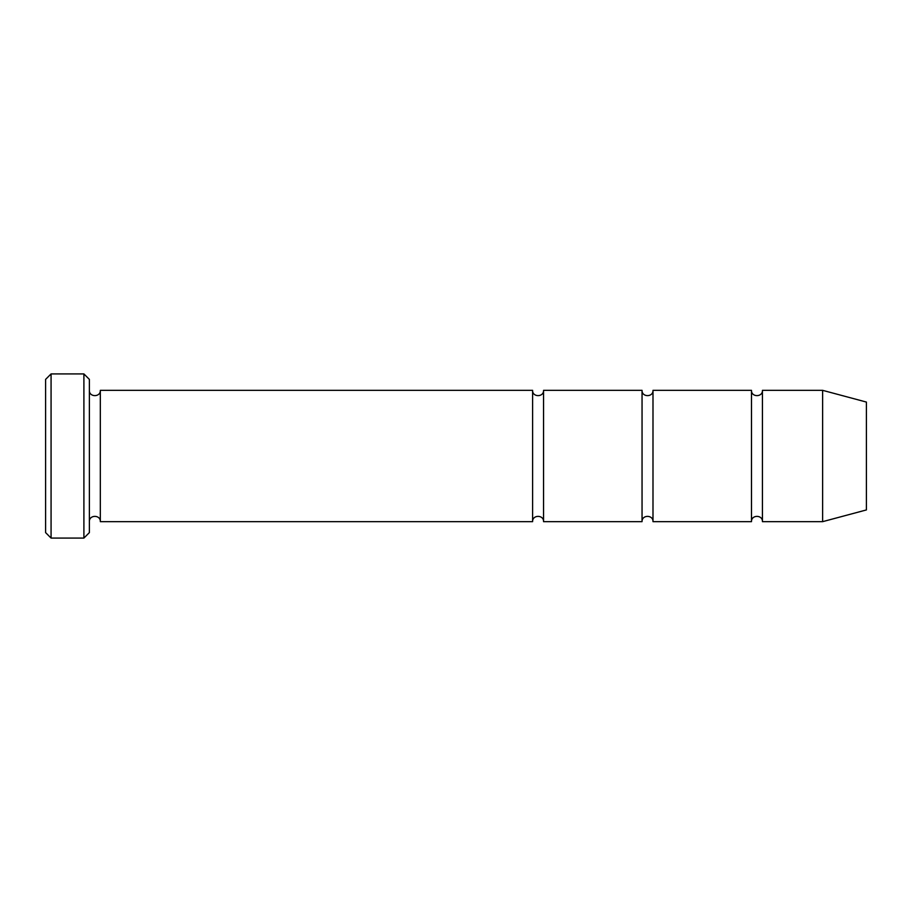 <?xml version="1.0" encoding="UTF-8"?>
<svg xmlns="http://www.w3.org/2000/svg" width="912" height="912" viewBox="0 0 912 912"><rect width="100%" height="100%" fill="white"/><g stroke="black" fill="none" stroke-linecap="round" stroke-linejoin="round"><path stroke-width="1.37" d="M652.992 521.664L652.992 390.336C653.334 397.393 641.706 397.393 642.048 390.336L642.048 521.664C641.706 514.607 653.334 514.607 652.992 521.664L751.488 521.664C751.146 514.607 762.774 514.607 762.432 521.664L762.432 390.336C762.774 397.393 751.146 397.393 751.488 390.336L751.488 521.664M89.376 379.392L89.376 532.608L83.904 538.08L83.904 373.92L89.376 379.392M866.4 509.933L866.4 402.067L822.624 390.336L822.624 521.664L866.4 509.933M762.432 521.664L822.624 521.664M89.376 521.664C89.034 514.607 100.662 514.607 100.32 521.664L532.608 521.664C532.266 514.607 543.894 514.607 543.552 521.664L543.552 390.336L642.048 390.336M543.552 521.664L642.048 521.664M100.32 521.664L100.32 390.336L532.608 390.336L532.608 521.664M51.072 373.92L45.6 379.392L45.6 532.608L51.072 538.08L51.072 373.92L83.904 373.92M51.072 538.08L83.904 538.08M652.992 390.336L751.488 390.336M762.432 390.336L822.624 390.336M100.32 390.336C100.662 397.393 89.034 397.393 89.376 390.336M543.552 390.336C543.894 397.393 532.266 397.393 532.608 390.336"/></g></svg>
